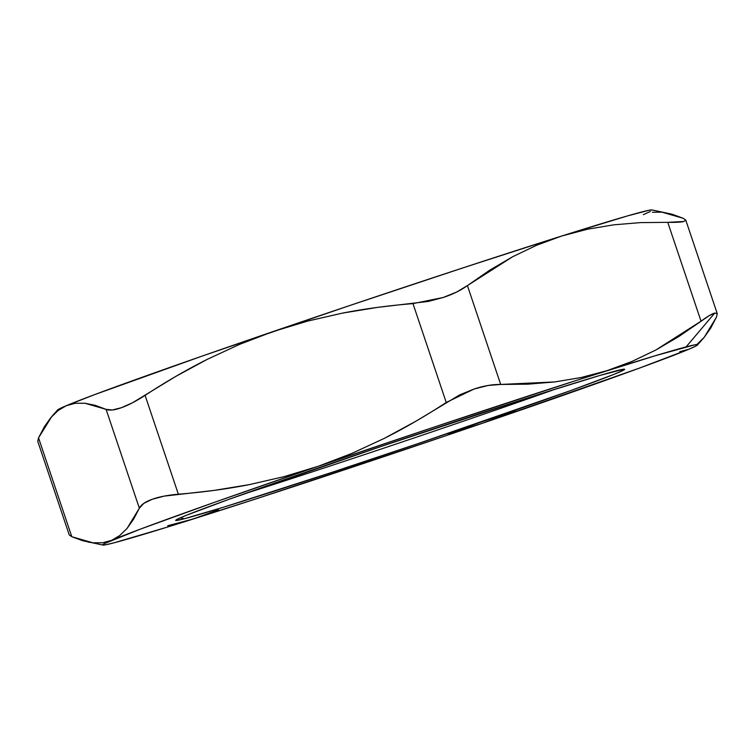 <?xml version="1.0" encoding="UTF-8"?>
<svg xmlns="http://www.w3.org/2000/svg" width="755" height="755" viewBox="0 0 755 755"><rect width="100%" height="100%" fill="white"/><g stroke="black" fill="none" stroke-linecap="round" stroke-linejoin="round"><path stroke-width="1.13" d="M555.444 389.127A248.688 4.775 -18.6 0 1 242.789 494.346A248.688 4.775 161.4 0 0 555.444 389.127M615.976 370.913A236.844 4.549 -18.6 0 1 624.555 369.469A236.844 4.549 -18.6 0 1 428.359 440.099A236.844 4.549 -18.6 0 1 184.343 518.751L180.209 517.864L184.343 518.751L224.405 506.935L331.615 472.46L418.629 443.393L571.412 390.326L613.909 374.386L623.177 370.346L623.875 369.176L599.772 375.48L545.289 392.345L381.69 446.262L228.907 499.338L186.4 515.269L177.142 519.308L176.444 520.478L184.343 518.751A236.844 4.549 -18.6 0 1 175.858 520.478A236.844 4.549 -18.6 0 1 364.571 452.066A236.844 4.549 -18.6 0 1 615.976 370.913M37.778 441.439L38.533 437.853L44.337 426.801L50.84 417.619L58.135 410.512L66.28 405.699A313.816 6.021 161.4 0 0 57.522 410.022L51.708 416.609L58.135 410.512L66.28 405.699L94.781 394.572L201.783 356.209L349.801 305.511L463.995 267.544L561.569 236.06L627.669 215.864L649.026 210.268L652.226 210.022M57.456 410.324L66.28 405.699L75.255 403.293L84.928 403.245L106.087 409.352L139.354 508.209L127.048 528.443L119.752 535.54L111.598 540.363L102.623 542.769L92.959 542.817L71.8 536.711L38.533 437.853L51.708 416.609M631.859 361.494L606.888 370.714A313.816 6.021 -18.6 0 1 686.106 346.885L714.749 313.042L709.181 315.666L678.839 336.522L655.812 350.037L631.859 361.494L606.888 370.714L581.067 377.528L554.717 381.945L500.688 384.446L467.42 285.588L512.636 256.738L536.588 245.281L561.569 236.06L587.381 229.246L613.73 224.83L640.542 222.612L667.76 222.338L701.027 321.186L655.812 350.037L631.859 361.494M650.348 211.485L643.402 214.637M167.648 525.754L193.431 518.94L218.431 509.71M717.222 313.561L714.749 313.042L686.106 346.885A313.816 6.021 -18.6 0 1 697.478 344.978A313.816 6.021 -18.6 0 1 688.72 349.301L679.755 351.707L688.72 349.301A313.816 6.021 -18.6 0 1 481.992 423.413L447.809 433.785L481.992 423.413L515.542 410.578L481.992 423.413L443.968 436.381L255.822 498.942L167.289 527.122L114.203 542.769L105.974 544.733L102.774 544.978L104.652 543.515L140.09 529.227L215.128 502.094L318.327 466.25L284.135 476.622L249.386 484.616C227 489.004 203.321 492.203 178.359 494.223L145.083 395.365C166.109 381.634 186.825 369.629 207.229 359.361L239.628 344.356L273.008 331.587L307.37 321.168L342.383 313.127C364.637 308.795 388.174 305.624 412.976 303.614L446.243 402.472C425.358 416.109 404.774 428.047 384.503 438.277L351.868 453.415L318.327 466.25L433.983 427.132L577.197 380.161L655.189 355.765L694.345 344.931L697.544 344.676L695.657 346.149L688.72 349.301L639.155 368.214L481.992 423.413A313.816 6.021 -18.6 0 1 193.431 518.94L193.488 518.921M696.874 344.478L704.179 337.372L716.467 317.147L710.672 328.18L704.179 337.372L697.478 344.978M561.569 236.06A313.816 6.021 161.4 0 0 273.008 331.587L307.37 321.168L342.383 313.127L377.594 307.379L428.236 301.443L443.204 297.489L456.615 292.062L467.42 285.588L489.617 270.252L512.636 256.738L536.588 245.281L561.569 236.06A313.816 6.021 161.4 0 1 652.037 209.937L672.327 214.278L683.199 218.289L685.766 220.082L683.926 221.489C681.189 222.196 675.801 222.48 667.76 222.338L683.926 221.489L685.785 220.139L683.199 218.289L662.022 212.183L652.367 212.23M111.598 540.363A313.816 6.021 -18.6 0 1 318.327 466.25L284.135 476.622L249.386 484.616L214.109 490.41L164.128 496.12L152.255 499.263L143.78 503.396L139.354 508.209L133.55 519.251L127.048 528.443L119.752 535.54L111.598 540.363A313.816 6.021 -18.6 0 0 102.963 545.063L82.654 540.712L71.8 536.711L69.224 534.87M318.327 466.25A313.816 6.021 -18.6 0 1 606.888 370.714L581.067 377.528L554.717 381.945L527.905 384.172L500.688 384.446L488.126 385.465L474.102 389.023L459.757 394.846L415.911 421.214L384.503 438.277L351.868 453.415L318.327 466.25M193.384 518.959L193.431 518.94A313.816 6.021 -18.6 0 1 102.963 545.063M92.959 542.817L88.09 542.062M587.381 229.246L613.73 224.83M273.008 331.587A313.816 6.021 161.4 0 0 66.28 405.699L75.255 403.293L84.928 403.245L95.224 405.341L106.087 409.352L112.306 409.984L121.376 407.728L132.616 402.717L175.745 376.434L207.229 359.361L239.628 344.356L273.008 331.587M667.76 222.338L701.027 321.186C707.331 316.543 711.899 313.835 714.749 313.042L717.25 313.665L716.467 317.147M69.252 534.936L71.8 536.711L38.533 437.853L37.759 441.326L69.233 534.917M106.087 409.352L139.354 508.209C141.072 504.708 145.375 501.726 152.255 499.263C159.126 496.809 167.827 495.12 178.359 494.223L145.083 395.365C136.164 401.141 128.256 405.265 121.376 407.728C114.534 410.173 109.428 410.72 106.087 409.352M412.976 303.614L446.243 402.472L474.102 389.023C483.672 385.862 492.534 384.333 500.688 384.446L467.42 285.588C460.88 290.345 452.811 294.318 443.204 297.489L412.976 303.614M685.766 220.082L717.25 313.636"/></g></svg>
